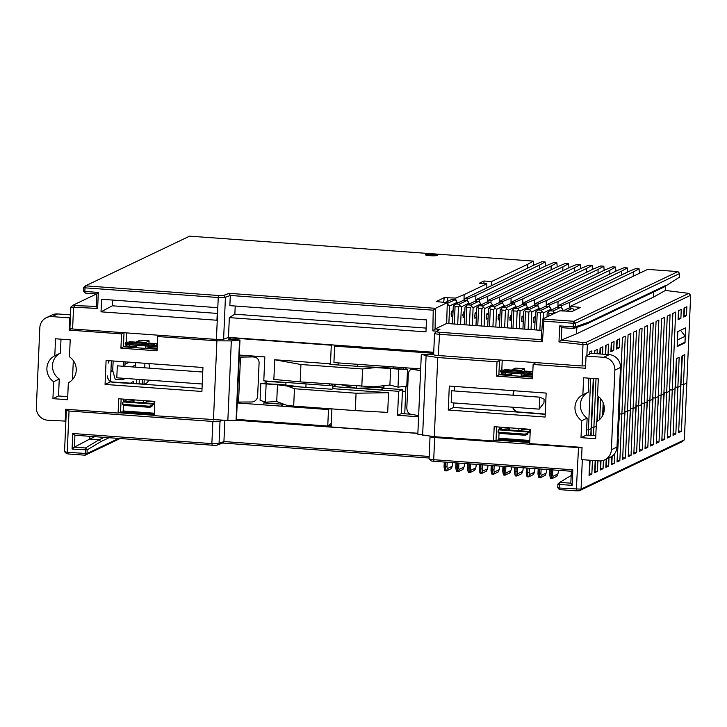 <?xml version="1.0" encoding="UTF-8"?>
<svg xmlns="http://www.w3.org/2000/svg" width="727" height="727" viewBox="0 0 727 727"><rect width="100%" height="100%" fill="white"/><g stroke="black" fill="none" stroke-linecap="round" stroke-linejoin="round"><path stroke-width="1.09" d="M89.866 436.327L89.748 439.063L74.39 447.16L72.073 449.077L72.755 433.51L74.908 435.237L74.39 447.16L85.486 447.968L87.167 449.886L100.826 441.662L109.095 437.718M72.073 449.077L87.167 449.886L87.013 453.53L118.692 438.417M329.331 408.865L331.894 409.056L329.331 408.874M590.797 435.291L591.087 428.666L588.425 429.939L586.616 429.802L588.425 429.939L588.198 435.1M596.013 378.685L593.886 427.331L596.222 426.222L593.886 427.331L591.142 427.349L591.151 435.319M582.336 459.682L581.046 489.153L684.334 439.862L686.824 382.984L683.462 384.592L681.426 431.293L678.627 432.629L680.663 385.928L677.864 387.264L675.819 433.964L673.02 435.3L675.065 388.6L672.266 389.936L670.221 436.636L667.422 437.972L669.467 391.271L666.668 392.607L664.623 439.308L661.824 440.644L663.869 393.943L661.07 395.279L659.025 441.98L656.227 443.316L658.271 396.615L655.472 397.942L653.428 444.651L650.629 445.987L652.673 399.277L649.874 400.613L647.83 447.323L645.031 448.659L647.075 401.949L644.276 403.285L642.232 449.995L639.433 451.331L641.468 404.621L638.669 405.957L636.634 452.667L633.835 454.002L635.871 407.293L633.072 408.629L631.036 455.338L628.237 456.674L630.273 409.964L627.474 411.3L625.438 458.001L622.639 459.337L624.675 412.636L621.876 413.972L619.84 460.673L617.041 462.008L619.077 415.308L618.35 415.653L619.077 415.308L622.476 337.473L625.275 336.138L621.876 413.972L619.14 413.99L620.458 383.711M618.604 426.095L619.504 413.817L621.876 413.972L624.675 412.636L628.073 334.802L630.872 333.466L627.474 411.3L624.738 411.318L626.056 381.039M624.202 423.423L625.102 411.146L627.474 411.3L630.273 409.964L633.671 332.13L636.47 330.794L633.072 408.629L630.336 408.647L631.654 378.367M629.809 420.751L630.7 408.474L633.072 408.629L635.871 407.293L639.269 329.458L642.068 328.122L638.669 405.957L635.934 405.975L637.252 375.695M635.407 418.08L636.298 405.802L638.669 405.957L641.468 404.621L644.867 326.786L647.666 325.451L644.276 403.285L641.532 403.303L642.85 373.024M641.005 415.408L641.896 403.131L644.276 403.285L647.075 401.949L650.474 324.115L653.273 322.779L649.874 400.613L647.13 400.632L648.448 370.352M646.603 412.736L647.493 400.459L649.874 400.613L652.673 399.277L656.072 321.443L658.871 320.107L655.472 397.942L652.728 397.96L654.046 367.689M652.201 410.064L653.091 397.787L655.472 397.942L658.271 396.615L661.67 318.771L664.469 317.435L661.07 395.279L658.326 395.288L659.643 365.018M657.799 407.393L658.689 395.115L661.07 395.279L663.869 393.943L667.268 316.1L670.067 314.764L666.668 392.607L663.924 392.616L665.25 362.346M663.397 404.721L664.287 392.444L666.668 392.607L669.467 391.271L672.866 313.428L675.665 312.092L672.266 389.936L669.522 389.954L670.848 359.674M586.871 355.639L587.361 344.562L585.853 342.49L582.772 342.499L582.999 344.571L587.361 344.562L690.65 295.271L686.824 382.984L683.462 384.592L681.081 384.429L683.462 384.592L684.77 354.649L681.971 355.985L680.663 385.928L677.864 387.264L675.119 387.282L673.084 433.855M682.335 355.812L678.682 431.184M401.468 413.218L404.775 413.454M68.265 409.446L66.348 410.355L64.539 451.676L66.393 453.512L68.293 453.975L85.168 455.202L87.013 453.53L67.22 452.33L68.293 453.975M614.66 453.675L614.242 463.344L611.507 463.244M611.807 456.383L611.443 464.68L614.242 463.344M608.999 457.837L608.644 466.016L605.909 465.916M606.2 459.173L605.845 467.352L608.644 466.016M603.41 460.391L603.047 468.688L600.311 468.588M600.638 460.909L600.248 470.024L603.047 468.688M597.903 460.809L597.449 471.36L594.713 471.25M595.177 460.609L594.65 472.695L597.449 471.36M593.632 378.513L591.505 427.176L593.886 427.331L593.532 435.491M592.441 460.409L591.851 474.031L589.106 473.922M589.706 460.209L589.052 475.367L591.851 474.031M590.07 460.236L589.479 473.75M595.531 460.636L595.077 471.078M601.002 460.882L600.675 468.406M606.563 459.001L606.273 465.734M612.17 456.129L611.87 463.063M675.819 433.964L673.456 433.683M681.426 431.293L679.054 431.011M617.105 460.573L618.386 439.435M619.84 460.673L617.468 460.391M331.194 425.24L329.14 425.904M123.163 410.955L154.306 413.218M328.05 425.822L331.158 426.049M498.822 438.217L529.801 440.462M222.208 420.415L220.027 421.242A6.043 0.745 2.5 0 1 212.838 421.451L69.029 411.019L67.22 452.33L64.539 451.676M136.431 345.261L136.322 347.733L123.417 346.797L120.918 348.188L157.023 350.814L157.65 336.519L216.91 340.827L231.322 340.908L227.851 420.479L236.457 420.251L417.861 433.41M430.357 436.354L430.139 436.491A6.043 0.745 2.5 0 0 430.039 436.618A6.043 0.745 2.5 0 0 434.673 437.554L433.71 459.7L572.821 469.796L572.149 485.363L559.227 484.418L557.891 484.046L559.735 482.383L571.168 475.494M582.027 447.868L434.673 437.554M529.71 442.561L496.477 440.153M529.774 441.262L498.786 439.008M119.201 412.772L154.206 415.317M66.348 410.355L69.029 411.019M220.027 421.242L219.054 443.397L217.246 445.06L222.598 443.034L223.925 441.553L219.054 443.397A6.043 0.745 -177.5 0 1 211.866 443.606L212.838 421.451M72.755 433.51L211.866 443.606L212.211 445.206L74.908 435.237M100.826 441.662L99.145 439.744L85.486 447.968L85.168 455.202L120.137 438.517M684.334 439.862L682.326 441.616L579.383 490.743L581.046 489.153L559.072 488.026L559.735 482.383L570.831 483.182L572.149 485.363M579.383 490.743L576.293 490.843L578.492 447.986M94.746 436.673L89.748 439.063L99.145 439.744L104.134 437.354M217.246 445.06A4.226 0.527 -177.5 0 1 212.211 445.206M434.055 461.3A4.226 0.527 -177.5 0 1 430.838 460.718L429.121 458.864A6.043 0.745 -177.5 0 0 433.71 459.7L434.055 461.3L571.349 471.26L572.821 469.796M222.598 443.034L429.112 458.019M224.852 420.47L223.925 441.553L429.175 456.456M429.121 458.864A6.043 0.745 -177.5 0 1 429.075 458.773L430.039 436.618M570.831 483.182L571.349 471.26M557.736 487.699L559.417 489.616L559.072 488.026L557.736 487.699L557.891 484.046M576.293 490.843L559.417 489.616M405.711 391.417L402.431 391.181M285.947 382.729L266.709 381.33M110.886 371.951L112.885 370.997M142.283 384.01L142.319 379.658M136.712 383.602L136.749 379.93L137.966 379.34M139.239 379.43L139.193 383.783M131.142 383.202L131.151 382.602L133.641 381.411L133.623 383.383M677.201 345.916L677.528 339.927L685.225 336.256L684.97 342.244L677.273 345.916M680.527 330.294L685.225 336.256M676.737 358.484L675.483 387.1L677.864 387.264L679.172 357.32L676.374 358.656L675.065 388.6L672.266 389.936L669.885 389.772L668.994 402.049M667.486 436.527L668.413 415.353M670.221 436.636L667.849 436.354M661.888 439.199L662.815 418.025M664.623 439.308L662.252 439.026M656.29 441.871L657.217 420.697M659.025 441.98L656.654 441.698M650.692 444.542L651.619 423.368M653.428 444.651L651.056 444.37M645.094 447.214L646.021 426.04M647.83 447.323L645.458 447.041M639.496 449.886L640.423 428.712M642.232 449.995L639.86 449.713M633.899 452.557L634.825 431.384M636.634 452.667L634.262 452.385M628.301 455.229L629.228 434.055M631.036 455.338L628.664 455.057M622.703 457.901L623.63 436.727M625.438 458.001L623.066 457.719M552.347 314.391L552.375 313.71L548.967 313.464L548.858 316.054M539.879 330.231L540.634 312.864L537.235 312.61L536.471 329.985M528.138 329.386L528.892 312.01L525.494 311.765L524.73 329.131M516.397 328.531L517.161 311.156L513.753 310.911L512.998 328.286M504.656 327.677L505.419 310.302L502.012 310.056L501.257 327.432M492.924 326.823L493.678 309.457L490.28 309.202L489.516 326.577M481.183 325.978L481.937 308.602L478.539 308.357L477.775 325.723M469.442 325.123L470.205 307.748L466.798 307.503L466.043 324.878M457.71 324.269L458.464 306.894L455.057 306.649L454.302 324.024M554.801 313.219L553.038 311.047L560.735 307.376L557.336 307.13L549.63 310.802L553.038 311.047M552.375 313.71L553.883 312.465M549.63 310.802L548.131 312.047L548.967 313.464M548.131 312.047L547.186 313.028L547.013 316.936M543.287 318.717L543.542 312.764L542.142 311.61L540.634 312.864M542.142 311.61L541.297 310.202L548.994 306.521L545.595 306.276L537.898 309.947L541.297 310.202M537.898 309.947L536.39 311.201L537.235 312.61M536.39 311.201L535.445 312.174L534.672 329.858M531.028 329.595L531.801 311.91L530.401 310.765L528.892 312.01M530.401 310.765L529.565 309.348L537.262 305.676L533.854 305.431L526.157 309.102L529.565 309.348M526.157 309.102L524.649 310.347L525.494 311.765M524.649 310.347L523.704 311.329L522.931 329.004M519.296 328.74L520.069 311.056L518.66 309.911L517.161 311.156M518.66 309.911L517.824 308.493L525.521 304.822L522.113 304.577L514.416 308.248L517.824 308.493M514.416 308.248L512.917 309.493L513.753 310.911M512.917 309.493L511.962 310.474L511.19 328.15M507.555 327.886L508.327 310.211L506.928 309.057L505.419 310.302M506.928 309.057L506.083 307.639L513.78 303.968L510.381 303.722L502.675 307.394L506.083 307.639M502.675 307.394L501.176 308.639L502.012 310.056M501.176 308.639L500.231 309.62L499.458 327.304M495.814 327.041L496.586 309.357L495.187 308.212L493.678 309.457M495.187 308.212L494.342 306.794L502.039 303.114L498.64 302.868L490.943 306.549L494.342 306.794M490.943 306.549L489.435 307.794L490.28 309.202M489.435 307.794L488.489 308.766L487.717 326.45M484.073 326.187L484.845 308.502L483.446 307.357L481.937 308.602M483.446 307.357L482.61 305.94L490.307 302.268L486.899 302.023L479.202 305.694L477.694 306.939L478.539 308.357M479.202 305.694L482.61 305.94M475.976 325.596L476.748 307.921L477.694 306.939M484.845 308.502L492.552 304.831L490.307 302.268M492.552 304.831L492.506 305.794M502.039 303.114L503.447 304.268L504.247 306.649M513.78 303.968L515.179 305.122L515.979 307.503M525.521 304.822L526.921 305.967L527.72 308.357M537.262 305.676L538.662 306.821L539.461 309.202M548.994 306.521L550.403 307.675L551.202 310.056M560.735 307.376L562.135 308.53L562.934 310.911M566.151 311.283L572.531 308.23L569.068 307.984L562.689 311.029M572.531 308.23L574.475 310.293M560.962 310.902L562.98 309.938M551.239 309.093L543.542 312.764M539.507 308.239L531.801 311.91M535.036 321.452A2.717 2.626 64.5 0 1 533.536 322.461L533.763 317.308L535.254 316.59M527.766 307.385L520.069 311.056M521.795 321.616L522.322 321.434A2.717 2.626 64.5 0 1 521.795 321.616L522.022 316.454L523.513 315.745M516.025 306.54L508.327 310.211M510.063 320.761L510.581 320.58A2.717 2.626 64.5 0 1 510.063 320.761L510.281 315.6L511.772 314.891M504.284 305.685L496.586 309.357M499.822 318.899A2.717 2.626 64.5 0 1 498.322 319.907L498.549 314.746L500.031 314.037M486.581 319.053L487.099 318.871A2.717 2.626 64.5 0 1 486.581 319.053L486.808 313.9L488.299 313.192M472.341 325.332L473.113 307.657L471.705 306.503L470.205 307.748M471.705 306.503L470.869 305.086L478.566 301.414L475.158 301.169L467.461 304.84L470.869 305.086M467.461 304.84L465.962 306.085L466.798 307.503M465.962 306.085L465.007 307.067L464.235 324.742M460.6 324.478L461.372 306.803L459.973 305.649L458.464 306.894M459.973 305.649L459.128 304.231L466.825 300.56L463.426 300.315L455.729 303.986L459.128 304.231M455.729 303.986L454.221 305.231L455.057 306.649M454.221 305.231L453.275 306.212L452.503 323.897M448.859 323.633L449.631 305.949L448.232 304.804L447.205 305.649M448.232 304.804L447.387 303.386L455.084 299.715L456.492 300.86L457.292 303.241M445.242 302.505L451.621 299.46L455.084 299.715M466.825 300.56L468.224 301.714L469.024 304.095M478.566 301.414L479.965 302.559L480.765 304.949M480.811 303.977L473.113 307.657M476.349 317.199A2.717 2.626 64.5 0 1 474.84 318.208L475.067 313.046L476.558 312.337M469.069 303.132L461.372 306.803M463.108 317.354L463.626 317.172A2.717 2.626 64.5 0 1 463.108 317.354L463.326 312.192L464.817 311.483M449.631 305.949L457.328 302.278M451.367 316.499L451.885 316.318A2.717 2.626 64.5 0 1 451.367 316.499L451.594 311.338L453.075 310.629M452.721 462.654L452.676 463.717A2.417 0.545 -85.8 0 1 452.312 465.907A2.417 0.545 -85.8 0 1 452.012 466.38L447.478 468.542A2.417 0.545 -85.8 0 1 447.023 466.416L447.205 462.254M445.315 470.787A4.835 1.09 -85.8 0 1 445.178 470.814A4.835 1.09 -85.8 0 1 444.588 469.751L444.179 467.806A2.417 0.545 -85.8 0 1 444.088 466.207L444.27 462.045M444.588 469.751A4.835 1.09 -85.8 0 1 444.406 466.534L444.606 462.063M452.312 465.907L451.631 467.77A4.835 1.09 -85.8 0 1 451.022 468.715L446.487 470.878A4.835 1.09 -85.8 0 1 446.351 470.905A4.835 1.09 -85.8 0 1 445.578 466.616L445.778 462.154M552.847 469.924L552.665 474.086A2.417 0.545 94.2 0 0 553.129 476.212L557.664 474.049A2.417 0.545 94.2 0 0 557.963 473.577A2.417 0.545 94.2 0 0 558.327 471.387L558.372 470.324M550.966 478.457A4.835 1.09 -85.8 0 1 550.83 478.484A4.835 1.09 -85.8 0 1 550.23 477.412L549.821 475.476A2.417 0.545 -85.8 0 1 549.73 473.868L549.912 469.706M550.23 477.412A4.835 1.09 -85.8 0 1 550.057 474.204L550.248 469.733M551.42 469.815L551.23 474.286A4.835 1.09 94.2 0 0 552.002 478.575A4.835 1.09 94.2 0 0 552.138 478.539L556.673 476.376A4.835 1.09 94.2 0 0 557.273 475.431L557.963 473.577M546.631 469.469L546.586 470.533A2.417 0.545 -85.8 0 1 546.222 472.723A2.417 0.545 -85.8 0 1 545.922 473.195L541.388 475.358A2.417 0.545 -85.8 0 1 540.933 473.232L541.115 469.069M539.225 477.603A4.835 1.09 -85.8 0 1 539.089 477.63A4.835 1.09 -85.8 0 1 538.489 476.567L538.08 474.622A2.417 0.545 -85.8 0 1 537.998 473.013L538.18 468.86M538.489 476.567A4.835 1.09 -85.8 0 1 538.316 473.35L538.507 468.879M546.222 472.723L545.541 474.586A4.835 1.09 -85.8 0 1 544.932 475.522L540.397 477.694A4.835 1.09 -85.8 0 1 540.261 477.721A4.835 1.09 -85.8 0 1 539.489 473.431L539.688 468.97M534.89 468.615L534.845 469.678A2.417 0.545 -85.8 0 1 534.481 471.868A2.417 0.545 -85.8 0 1 534.181 472.341L529.647 474.504A2.417 0.545 -85.8 0 1 529.192 472.377L529.374 468.215M527.484 476.748A4.835 1.09 -85.8 0 1 527.348 476.785A4.835 1.09 -85.8 0 1 526.757 475.712L526.348 473.777A2.417 0.545 -85.8 0 1 526.257 472.168L526.439 468.006M526.757 475.712A4.835 1.09 -85.8 0 1 526.575 472.495L526.775 468.024M534.481 471.868L533.8 473.731A4.835 1.09 -85.8 0 1 533.2 474.676L528.665 476.839A4.835 1.09 -85.8 0 1 528.52 476.867A4.835 1.09 -85.8 0 1 527.747 472.586L527.947 468.115M523.158 467.77L523.104 468.833A2.417 0.545 -85.8 0 1 522.74 471.023A2.417 0.545 -85.8 0 1 522.44 471.487L517.906 473.659A2.417 0.545 -85.8 0 1 517.451 471.523L517.633 467.37M515.752 475.903A4.835 1.09 -85.8 0 1 515.607 475.931A4.835 1.09 -85.8 0 1 515.016 474.858L514.607 472.923A2.417 0.545 -85.8 0 1 514.516 471.314L514.698 467.152M515.016 474.858A4.835 1.09 -85.8 0 1 514.843 471.641L515.034 467.179M522.74 471.023L522.059 472.877A4.835 1.09 -85.8 0 1 521.459 473.822L516.924 475.985A4.835 1.09 -85.8 0 1 516.779 476.012A4.835 1.09 -85.8 0 1 516.016 471.732L516.206 467.261M511.417 466.916L511.372 467.979A2.417 0.545 -85.8 0 1 511.008 470.169A2.417 0.545 -85.8 0 1 510.708 470.642L506.174 472.804A2.417 0.545 -85.8 0 1 505.71 470.678L505.892 466.516M504.011 475.049A4.835 1.09 -85.8 0 1 503.875 475.076A4.835 1.09 -85.8 0 1 503.275 474.004L502.866 472.068A2.417 0.545 -85.8 0 1 502.784 470.46L502.966 466.298M503.275 474.004A4.835 1.09 -85.8 0 1 503.102 470.796L503.293 466.325M511.008 470.169L510.318 472.023A4.835 1.09 -85.8 0 1 509.718 472.968L505.183 475.131A4.835 1.09 -85.8 0 1 505.047 475.167A4.835 1.09 -85.8 0 1 504.274 470.878L504.465 466.407M499.676 466.062L499.631 467.125A2.417 0.545 -85.8 0 1 499.267 469.315A2.417 0.545 -85.8 0 1 498.967 469.787L494.433 471.95A2.417 0.545 -85.8 0 1 493.978 469.824L494.16 465.662M492.27 474.195A4.835 1.09 -85.8 0 1 492.134 474.222A4.835 1.09 -85.8 0 1 491.534 473.159L491.125 471.214A2.417 0.545 -85.8 0 1 491.043 469.615L491.225 465.453M491.534 473.159A4.835 1.09 -85.8 0 1 491.361 469.942L491.561 465.471M499.267 469.315L498.586 471.178A4.835 1.09 -85.8 0 1 497.977 472.114L493.442 474.286A4.835 1.09 -85.8 0 1 493.306 474.313A4.835 1.09 -85.8 0 1 492.533 470.024L492.733 465.562M487.935 465.207L487.89 466.271A2.417 0.545 -85.8 0 1 487.526 468.461A2.417 0.545 -85.8 0 1 487.226 468.933L482.692 471.096A2.417 0.545 -85.8 0 1 482.237 468.97L482.419 464.807M480.529 473.341A4.835 1.09 -85.8 0 1 480.393 473.377A4.835 1.09 -85.8 0 1 479.802 472.305L479.393 470.369A2.417 0.545 -85.8 0 1 479.302 468.761L479.484 464.598M479.802 472.305A4.835 1.09 -85.8 0 1 479.62 469.088L479.82 464.626M487.526 468.461L486.845 470.324A4.835 1.09 -85.8 0 1 486.245 471.269L481.71 473.431A4.835 1.09 -85.8 0 1 481.565 473.459A4.835 1.09 -85.8 0 1 480.792 469.179L480.992 464.707M476.203 464.362L476.149 465.425A2.417 0.545 -85.8 0 1 475.785 467.615A2.417 0.545 -85.8 0 1 475.485 468.079L470.951 470.251A2.417 0.545 -85.8 0 1 470.496 468.115L470.678 463.962M468.797 472.495A4.835 1.09 -85.8 0 1 468.651 472.523A4.835 1.09 -85.8 0 1 468.061 471.45L467.652 469.515A2.417 0.545 -85.8 0 1 467.561 467.906L467.743 463.744M468.061 471.45A4.835 1.09 -85.8 0 1 467.888 468.233L468.079 463.771M475.785 467.615L475.104 469.469A4.835 1.09 -85.8 0 1 474.504 470.414L469.969 472.577A4.835 1.09 -85.8 0 1 469.824 472.605A4.835 1.09 -85.8 0 1 469.06 468.324L469.251 463.853M464.462 463.508L464.417 464.571A2.417 0.545 -85.8 0 1 464.053 466.761A2.417 0.545 -85.8 0 1 463.753 467.234L459.219 469.397A2.417 0.545 -85.8 0 1 458.755 467.27L458.937 463.108M457.056 471.641A4.835 1.09 -85.8 0 1 456.919 471.669A4.835 1.09 -85.8 0 1 456.32 470.596L455.911 468.661A2.417 0.545 -85.8 0 1 455.829 467.052L456.011 462.89M456.32 470.596A4.835 1.09 -85.8 0 1 456.147 467.388L456.338 462.917M464.053 466.761L463.363 468.615A4.835 1.09 -85.8 0 1 462.763 469.56L458.228 471.723A4.835 1.09 -85.8 0 1 458.092 471.759A4.835 1.09 -85.8 0 1 457.319 467.47L457.51 462.999M85.186 293.081L83.505 291.163L84.85 291.436L85.186 293.081L96.873 293.935L96.328 306.385L74.772 305.631L73.545 307.603L72.609 328.986L216.419 339.427L218.245 297.516L85.004 287.847L84.85 291.436L98.345 292.418L97.645 308.448L70.855 307.076L72.873 305.258L96.636 293.917M217.5 307.666L101.58 299.26L101.026 311.828L216.946 320.243L217.5 307.666M436.454 331.585L434.655 333.211A6.043 0.745 2.5 0 0 434.601 333.248A6.043 0.745 2.5 0 0 434.555 333.339A6.043 0.745 2.5 0 0 439.19 334.266L542.433 341.763L543.86 321.143L573.33 323.279L573.176 326.877L559.681 325.896L558.981 341.926L582.999 344.571L582.073 365.963L585.608 365.845M437.054 331.185L432.847 330.885L435.064 329.013L439.935 329.367L436.509 331.53A4.226 0.527 2.5 0 0 436.473 331.557A4.226 0.527 2.5 0 0 439.681 332.275L438.263 355.521L582.073 365.963M101.026 311.828L112.331 305.794L217.246 313.41M112.576 300.051L112.331 305.794M96.873 293.935L98.345 292.418M96.328 306.385L97.645 308.448M74.772 305.631L72.873 305.258M72.609 328.986L69.928 328.331L70.855 307.076M433.728 352.268L228.478 337.373L223.607 339.218A6.043 0.745 -177.5 0 1 216.419 339.427M438.263 355.521A6.043 0.745 -177.5 0 1 433.628 354.594L434.555 333.339M432.847 330.885L433.219 310.193L230.305 295.462L229.859 305.64L426.485 319.907L425.958 331.885L229.341 317.617L228.478 337.373M533.709 265.21L533.418 261.102L189.629 236.157L85.504 285.847L83.66 287.51L85.004 287.847L85.504 285.847L218.745 295.516A4.226 0.527 2.5 0 0 223.78 295.371L229.132 293.344L435.428 308.321L447.296 302.65L446.669 323.47L435.064 329.013L435.428 308.321L433.219 310.193M491.407 285.393L491.516 281.549L527.666 264.301L527.593 268.118M464.017 300.36L464.126 294.626L486.836 283.784L486.817 287.583M491.516 281.549L483.964 281.004L483.955 283.575M483.964 281.004L479.284 283.239L486.836 283.784M569.668 308.03L569.768 302.296L561.453 305.749L558.463 305.531L558.363 307.203M569.768 302.296L633.317 271.971L633.244 275.787M558.463 305.531L628.455 271.616L635.861 268.536L639.06 268.772L633.317 271.971M557.927 307.176L558.036 301.441L549.721 304.895L546.722 304.677L546.622 306.349M558.036 301.441L621.576 271.116L621.503 274.933M546.722 304.677L616.723 270.762L624.129 267.69L627.328 267.918L621.576 271.116M546.195 306.321L546.295 300.587L537.98 304.05L534.981 303.831L534.881 305.504M546.295 300.587L609.835 270.271L609.771 274.088M534.981 303.831L604.982 269.917L612.388 266.836L615.587 267.063L609.835 270.271M534.454 305.467L534.554 299.733L526.239 303.195L523.24 302.977L523.149 304.649M534.554 299.733L598.094 269.417L598.03 273.234M523.24 302.977L593.241 269.063L600.647 265.982L603.846 266.218L598.094 269.417M522.713 304.622L522.813 298.888L514.498 302.341L511.508 302.123L511.408 303.795M522.813 298.888L586.362 268.563L586.289 272.38M511.508 302.123L581.5 268.208L588.906 265.128L592.105 265.364L586.362 268.563M510.972 303.768L511.081 298.034L502.766 301.487L499.767 301.269L499.667 302.95M511.081 298.034L574.621 267.709L574.548 271.525M499.767 301.269L569.768 267.363L577.174 264.283L580.373 264.51L574.621 267.709M499.24 302.914L499.34 297.179L491.025 300.642L488.026 300.424L487.926 302.096M499.34 297.179L562.88 266.864L562.816 270.68M488.026 300.424L558.027 266.509L565.433 263.428L568.632 263.665L562.88 266.864M487.499 302.059L487.599 296.325L479.284 299.788L476.285 299.569L476.194 301.242M487.599 296.325L551.139 266.009L551.075 269.826M476.285 299.569L546.286 265.655L553.692 262.574L556.891 262.81L551.139 266.009M475.758 301.214L475.858 295.48L467.543 298.933L464.553 298.715L464.453 300.387M475.858 295.48L539.407 265.155L539.334 268.972M464.553 298.715L534.545 264.801L541.951 261.72L545.159 261.956L539.407 265.155M543.86 321.143L542.642 319.017L573.83 321.279L677.964 271.598L679.645 273.516L679.491 277.169L663.996 287.056L679.491 277.169M580.41 307.421L570.195 306.385L647.603 269.39L677.964 271.598M439.681 332.275L541.215 339.636L542.642 319.017L559.826 310.82L572.285 311.338L580.328 307.503M436.145 301.587L447.296 302.65M464.126 294.626L455.811 298.079L444.279 297.634L436.209 301.632M533.418 261.102L527.666 264.301M425.549 254.586A6.043 0.745 2.5 0 0 425.386 254.75A6.043 0.745 2.5 0 0 430.702 255.722A6.043 0.745 2.5 0 0 437.29 255.441A6.043 0.745 2.5 0 0 437.454 255.277A6.043 0.745 2.5 0 0 432.138 254.296A6.043 0.745 2.5 0 0 425.549 254.586M570.195 306.385L570.095 308.057M561.444 307.957L561.453 305.749M549.703 307.103L549.721 304.895M537.971 306.258L537.98 304.05M526.23 305.404L526.239 303.195M514.489 304.549L514.498 302.341M502.757 303.704L502.766 301.487M491.016 302.85L491.025 300.642M479.275 301.996L479.284 299.788M467.534 301.142L467.543 298.933M455.802 300.296L455.811 298.079M446.669 323.47L541.86 330.376M545.159 261.956L545.441 266.055M556.891 262.81L557.182 266.909M568.632 263.665L568.923 267.763M580.373 264.51L580.664 268.617M592.105 265.364L592.396 269.463M603.846 266.218L604.137 270.317M615.587 267.063L615.878 271.171M627.328 267.918L627.619 272.025M639.06 268.772L639.351 272.87M266.8 381.066L266.373 383.792M144.028 384.047L144.21 379.794M144.728 367.817L144.918 363.291M263.874 404.112L263.974 401.695M264.737 383.711L265.564 380.984M405.693 367.798L406.357 369.343M404.757 413.79L405.93 386.255M129.37 362.164L124.962 364.263M113.176 360.983L112.712 370.107L110.931 370.961M131.623 366.871L135.64 364.954M590.678 378.294L588.425 429.939L591.087 428.666L593.277 378.485M264.61 401.931L264.555 402.94M124.081 378.331L124.026 379.176L122.663 379.83L115.193 379.285L112.64 370.143M125.117 361.855L124.835 366.381M123.726 361.755L123.463 366.281M122.763 378.24L122.663 379.83M83.66 287.51L83.505 291.163M218.745 295.516L218.245 297.516A6.043 0.745 2.5 0 0 225.434 297.307L230.305 295.462L229.132 293.344M229.341 317.617L234.857 314.209L426.131 328.095M235.221 306.031L234.857 314.209M72.482 379.585L73.318 360.565M591.769 353.377L591.878 350.905L589.642 351.968L589.524 354.376M602.619 415.635L603.183 402.794M605.291 354.358L605.682 345.489L608.481 344.153L608.026 354.558M594.368 353.567L594.486 350.832L597.285 349.496L597.094 353.758M596.885 421.506L597.985 396.133M599.83 353.958L600.084 348.16L602.883 346.824L602.565 354.158M600.62 398.587L599.711 419.452M681.263 309.42L678.464 310.756L678.073 319.744L680.872 318.408L681.263 309.42M619.677 338.809L616.878 340.145L616.487 349.124L619.286 347.788L619.677 338.809M614.079 341.481L611.28 342.817L610.889 351.795L613.688 350.459L614.079 341.481M686.861 306.749L684.062 308.084L683.671 317.072L686.47 315.736L686.861 306.749M685.661 327.841L685.007 342.808L677.173 346.552L677.828 331.585L685.661 327.841M686.47 315.736L684.098 315.454L684.425 307.912M680.872 318.408L678.5 318.126L678.827 310.583M619.286 347.788L616.914 347.506L617.241 339.972M613.688 350.459L611.316 350.178L611.643 342.644M600.447 347.988L600.184 353.985M598.33 396.397L597.249 421.296M594.85 350.659L594.722 353.586M582.772 342.499L561.289 340.127L558.981 341.926M585.853 342.49L688.796 293.363L665.414 290.446L653.546 297.107L653.773 291.936M663.996 287.056L587.016 323.788L573.512 328.522L575.357 326.85L573.176 326.877L573.512 328.522L561.835 327.677L561.289 340.127L576.566 333.838L653.546 297.107M688.796 293.363L690.65 295.271M665.414 290.446L665.605 286.084M576.566 333.838L576.847 327.35M561.835 327.677L559.681 325.896M679.645 273.516L575.511 323.206L573.83 321.279L573.33 323.279L575.511 323.206L575.357 326.85L588.861 322.116L665.832 285.393M541.215 339.636L542.433 341.763M587.016 323.788L588.861 322.116M606.045 345.316L605.655 354.385M603.501 403.649L603.01 414.826M683.943 342.735L685.007 342.808M135.885 367.18L135.376 362.6M393.225 367.935L393.262 366.899M403.485 367.644L403.412 369.025M405.957 368.289L405.902 369.298M410.909 414.236L401.449 413.554L402.494 389.599L383.901 388.254L384.02 385.692M384.783 368.044L384.865 366.29M401.449 413.554L397.569 415.262L398.614 391.317L380.639 390.008L383.411 387.491L383.483 385.746M418.588 416.789L397.569 415.262M595.804 435.655L586.389 435.091L587.125 418.116A15.103 14.595 64.5 0 1 588.261 392.189L588.87 378.167M521.904 429.702L521.95 428.712M511.844 374.578L501.476 373.823L496.396 376.113L497.014 361.828L437.754 357.53L426.104 355.721L421.324 354.176L433.646 354.667M525.648 371.143A3.017 0.682 -85.8 0 0 525.557 371.115A3.017 0.682 -85.8 0 0 525.476 371.133L524.449 371.624L524.567 368.734L515.67 368.089L512.062 369.67L512.017 370.725M532.618 376.077L524.267 375.477L524.331 374.087M454.366 390.972L454.557 386.437M448.259 410.01L545.105 417.034L546.15 393.08L449.304 386.055L448.259 410.01L453.648 407.438L453.839 402.94M453.648 407.438L545.232 414.081M451.703 390.772L451.176 402.749L539.216 409.137L543.95 402.831L544.105 399.132L539.743 397.16L451.703 390.772M421.324 354.176L417.825 434.255L434.301 436.682L493.56 440.989L494.187 426.694L530.292 429.321L529.665 443.606L582.045 447.405L581.509 459.618L599.121 460.9A12.077 11.677 -115.5 0 0 611.38 449.777L614.86 370.143A12.077 11.677 -115.5 0 0 603.646 357.311L586.035 356.039L589.524 354.213M496.396 376.113L532.5 378.74L533.127 364.445L585.499 368.253L586.035 356.039M581 437.654L581.736 420.688A15.103 14.595 64.5 0 1 582.872 394.761L583.617 377.786L598.285 378.849L597.549 395.824A15.103 14.595 64.5 0 1 596.413 421.751L595.677 438.726L581 437.654L586.389 435.091M589.579 353.213L609.244 354.64A12.077 11.677 64.5 0 1 620.458 367.471L616.978 447.105A12.077 11.677 64.5 0 1 610.444 457.156L604.846 459.827M499.313 427.067L499.213 429.239M499.04 433.165L498.767 439.426L529.756 441.671M502.23 360.165L501.794 370.07M501.694 372.442L501.63 373.832M493.56 440.989L497.359 440.217M496.023 440.353L496.614 426.876M497.504 440.226L498.767 439.426M509.527 427.812L509.427 430.002M518.814 430.684L518.914 428.494M532.564 377.168L521.186 376.341L521.295 373.869M521.404 371.406L521.45 370.352L512.062 369.67M511.908 373.187L511.799 375.659L498.886 374.723L499.504 360.592L500.203 360.019M524.267 375.477L521.186 376.341L511.799 375.659M497.014 361.828L499.504 360.592M533.127 364.445L535.808 362.6M524.567 368.734L521.45 370.352M581.736 420.688L587.125 418.116M582.872 394.761L588.261 392.189M433.683 353.313L334.647 346.125L333.929 362.591L420.679 368.889M384.256 368.026L384.338 366.254M383.901 388.254L380.639 390.008L356.357 388.245L383.411 387.491M398.614 391.317L402.494 389.599M336.283 384.51L332.884 386.546L356.357 388.245L356.457 385.973M332.884 386.546L332.784 388.672L388.545 392.725L387.691 412.409L355.312 410.591L356.066 393.216L294.444 388.745L287.229 386.019L301.096 387.028L281.785 384.528L260.82 383.529L260.084 400.223L265.346 402.204L276.733 401.531L286.393 405.175L293.681 406.12L355.312 410.591M331.903 408.892L331.112 426.958L417.871 433.256M357.402 364.3L357.311 366.399M338.219 362.9L338.128 365.009M341.699 384.901L356.357 388.245M337.628 345.298L334.647 346.125M332.784 388.672L331.975 389.263L301.096 387.028M356.066 393.216L388.545 392.725M293.681 406.12L294.444 388.745M276.733 401.531L277.46 384.756L287.229 386.019M260.82 383.529L277.46 384.756M266.127 384.21L265.346 402.204M539.743 397.16L539.216 409.137M525.748 374.251L524.331 374.151M514.253 390.772A6.043 5.834 -115.5 0 0 513.398 393.598L513.126 393.734A6.043 5.834 64.5 0 1 514.062 390.753M513.326 395.243L513.398 393.598M513.035 407.238A6.043 5.834 -115.5 0 0 518.487 411.982L535.608 413.227A4.835 0.6 2.5 0 1 536.553 413.309L545.223 414.19M530.237 430.566L528.493 431.402A6.043 1.363 94.2 0 0 527.993 431.992L527.538 434.028A3.017 1.354 177.5 0 1 523.903 435.155L500.421 433.456A3.017 1.354 177.5 0 1 498.104 432.247L498.059 431.166A3.017 1.354 -2.5 0 0 500.376 432.374L523.858 434.074A3.017 1.354 -2.5 0 0 527.493 432.956M530.183 431.765L528.238 432.71L527.538 434.028M532.718 373.687L530.974 374.523A6.043 1.363 94.2 0 1 530.801 374.559L501.448 372.424A6.043 1.363 -85.8 0 1 501.167 372.26L500.721 371.751A3.017 0.645 -172.9 0 1 500.658 371.588L500.803 370.425A3.017 0.645 7.1 0 1 503.193 370.079L526.666 371.788A3.017 0.645 7.1 0 1 530.219 372.706L530.81 373.387M532.773 372.488L530.874 373.396M530.219 372.706L530.51 374.387A6.043 1.363 94.2 0 0 530.801 374.559M498.059 431.166A3.017 1.354 -2.5 0 1 498.14 430.82L498.649 429.866A6.043 1.363 -85.8 0 1 499.14 429.275L528.493 431.402M530.274 429.748L522.94 429.212L519.714 430.748L507.982 429.893L509.463 429.184M509.5 428.239L502.393 427.721L499.14 429.275M505.101 369.652A3.017 0.682 -85.8 0 0 505.02 369.625A3.017 0.682 -85.8 0 0 504.929 369.643L503.902 370.134M505.21 372.706L505.165 373.633A3.017 2.917 64.5 0 1 505.111 374.087M530.074 373.878A3.017 0.645 -172.9 0 0 526.521 372.96L503.048 371.252A3.017 0.645 -172.9 0 0 500.658 371.588M525.748 374.196L524.321 374.305M545.214 414.354L518.206 412.118A6.043 5.834 64.5 0 1 512.717 407.22M513.053 395.224L513.126 393.734M418.643 415.653L410.582 414.181A6.043 3.998 -93.8 0 1 406.838 407.456L408.283 374.532A6.043 3.998 -93.8 0 1 411.882 369.234A6.043 3.998 -93.8 0 1 412.545 369.271L420.597 370.743M420.615 370.525L412.545 369.271M411.882 369.234L412.782 369.171A6.043 3.998 86.2 0 1 413.445 369.216M263.919 402.894L283.884 404.339M239.31 355.049L264.837 356.902L263.792 380.848L329.522 385.619L329.595 384.02M154.233 414.744L121.872 412.4L123.136 411.6L123.417 405.175M123.581 401.404L123.681 399.132M136.376 346.652L125.998 345.898L126.062 344.507M126.162 342.163L126.571 332.902M148.962 343.698L149.09 340.809L140.193 340.163L136.585 341.745L136.54 342.799M157.141 348.151L148.799 347.551L148.853 346.161M146.427 401.777L146.472 400.786M111.367 360.856L110.477 381.357M111.794 381.948L202.033 388.5M202.951 367.498L106.106 360.474L105.061 384.419L201.906 391.453L202.951 367.498M46.364 317.681L51.962 315.009A12.077 11.677 64.5 0 1 57.687 313.937L52.09 316.608A12.077 11.677 -115.5 0 0 39.831 327.732L36.35 407.365A12.077 11.677 -115.5 0 0 47.564 420.197L65.875 421.133M227.851 420.479L154.197 415.68L154.815 401.395L118.71 398.769L118.083 413.063L65.712 409.256L65.176 421.469M120.918 348.188L121.545 333.902L69.165 330.103L71.419 328.695M52.09 316.608L69.692 317.89L69.165 330.103M70.21 339.845L69.465 356.821A15.103 14.595 64.5 0 1 68.338 382.747L67.593 399.723L52.926 398.66L53.662 381.684A15.103 14.595 64.5 0 1 54.798 355.757L55.534 338.782L70.21 339.845M110.449 381.848L105.061 384.419M70.51 314.873L57.687 313.937M67.729 396.651L58.523 395.988L59.26 379.012A15.103 14.595 64.5 0 1 60.396 353.086L61.004 339.182M154.278 413.745L123.136 411.491M69.692 317.89L70.401 317.554M231.322 340.908L239.965 340.045L236.457 420.251M384.81 367.562L407.502 369.47L398.778 369.134L329.867 364.409L330.476 363.809L331.294 345.207L230.341 337.882L228.223 339.2L239.965 340.045M230.277 339.345L230.341 337.882L227.651 337.682M157.65 336.519L159.186 335.274M121.545 333.902L123.926 332.712M157.096 349.242L145.718 348.415L145.827 345.943M136.322 347.733L145.718 348.415L148.799 347.551M125.998 345.898L123.417 346.797L124.026 332.721M121.872 412.4L121.9 411.827L120.546 412.427L121.136 398.95M149.09 340.809L145.982 342.426L136.585 341.745M145.936 343.48L145.982 342.426M134.05 399.886L133.95 402.076M143.346 402.758L143.437 400.568M118.083 413.063L120.546 412.427M58.523 395.988L52.926 398.66M53.662 381.684L59.26 379.012M54.798 355.757L60.396 353.086M239.537 340.309L236.048 420.388M236.493 419.415L327.759 426.04L328.477 409.574L237.22 402.949M280.722 406.102L284.003 404.276M285.956 382.457L285.811 385.837M300.178 381.893L273.861 379.439L274.715 359.756L300.933 364.509L300.178 381.893L373.778 386.819L389.908 385.037L390.644 368.262M330.476 363.809L274.715 359.756M313.364 407.547L305.004 407.865L298.188 406.448M305.004 407.865L305.04 406.947M305.894 387.373L306.049 383.92M332.566 388.836L332.757 384.61L329.522 385.619M329.513 408.719L328.477 409.574M331.267 423.441L327.759 426.04M332.075 344.898L331.294 345.207M360.746 366.653L384.283 367.544M374.614 367.653L362.564 368.98L300.933 364.509M362.564 368.98L361.81 386.364M407.502 369.47L406.775 386.164L397.996 387.127L389.908 385.037M397.996 387.127L398.778 369.134M202.76 372.033L117.311 365.826L116.793 377.804L202.233 384.01M150.271 346.443L148.853 346.343M107.569 375.959A6.043 5.989 -167.9 0 0 113.339 382.229L124.899 382.756A4.835 0.6 2.5 0 1 125.898 382.82L143.01 384.065A6.043 5.834 -115.5 0 0 145.736 383.592M129.733 344.78L129.697 345.707A3.017 2.917 64.5 0 1 129.642 346.161M126.153 344.471A6.043 1.363 -85.8 0 1 125.98 344.507A6.043 1.363 -85.8 0 1 125.689 344.334L125.253 343.826A3.017 0.645 -172.9 0 1 125.189 343.662L125.335 342.499A3.017 0.645 7.1 0 1 127.716 342.153L151.198 343.862A3.017 0.645 7.1 0 1 154.742 344.78L155.033 346.461A6.043 1.363 94.2 0 0 155.324 346.634A6.043 1.363 94.2 0 0 155.496 346.597L157.25 345.761M129.633 341.726A3.017 0.682 -85.8 0 0 129.542 341.699A3.017 0.682 -85.8 0 0 129.461 341.717L128.425 342.208M134.032 400.313L126.925 399.795L123.672 401.349L153.015 403.476A6.043 1.363 94.2 0 0 152.525 404.067L152.061 406.102L152.77 404.785L154.715 403.839M152.061 406.102A3.017 1.354 177.5 0 1 148.426 407.229L124.953 405.53A3.017 1.354 177.5 0 1 122.636 404.321L122.59 403.24A3.017 1.354 -2.5 0 1 122.672 402.894L123.172 401.94A6.043 1.363 -85.8 0 1 123.672 401.349M157.296 344.562L155.369 345.479L154.742 344.78M154.76 402.64L153.015 403.476M154.597 345.952A3.017 0.645 -172.9 0 0 151.052 345.034L127.57 343.326A3.017 0.645 -172.9 0 0 125.189 343.662M150.171 343.217A3.017 0.682 -85.8 0 0 150.089 343.189A3.017 0.682 -85.8 0 0 149.998 343.208L148.971 343.698M150.28 346.27L148.844 346.497M154.796 401.822L147.463 401.286L144.246 402.822L132.505 401.967L133.986 401.259M122.59 403.24A3.017 1.354 -2.5 0 0 124.899 404.448L148.381 406.148A3.017 1.354 -2.5 0 0 152.016 405.03M148.708 363.564A6.043 5.834 64.5 0 1 149.389 366.662L149.326 368.153M148.617 380.112A6.043 5.834 64.5 0 1 142.737 384.192L113.312 382.375A6.043 5.989 12.1 0 1 107.541 376.104M239.219 357.139A7.252 0.9 2.5 0 0 240.501 357.148L253.296 356.912A6.043 5.562 -70.4 0 1 255.059 357.211A6.043 5.562 -70.4 0 1 255.286 357.293M239.219 356.993A5.434 0.672 -177.5 0 0 239.592 356.993L253.296 356.912M240.501 357.148L238.538 402.058L251.778 401.976A6.043 5.562 109.6 0 0 257.649 395.951L259.085 363.027A6.043 5.562 109.6 0 0 255.504 357.366A6.043 5.562 109.6 0 0 253.741 357.066M238.538 402.058A7.252 0.9 -177.5 0 1 237.256 402.049M108.187 363.146A6.043 5.989 12.1 0 1 109.332 360.71M486.345 315.909L486.345 315.909A1.09 1.054 64.5 0 1 486.281 317.399L486.281 317.399M498.086 316.763L498.086 316.763A1.09 1.054 64.5 0 1 498.022 318.253L498.022 318.253M509.827 317.617L509.827 317.617A1.09 1.054 64.5 0 1 509.763 319.108L509.763 319.108M521.568 318.471L521.568 318.471A1.09 1.054 64.5 0 1 521.504 319.962L521.504 319.962M533.3 319.317L533.3 319.317A1.09 1.054 64.5 0 1 533.236 320.807L533.236 320.807M451.131 313.355L451.131 313.355A1.09 1.054 64.5 0 1 451.067 314.846L451.067 314.846M462.872 314.209L462.872 314.209A1.09 1.054 64.5 0 1 462.808 315.7L462.808 315.7M474.613 315.064L474.613 315.064A1.09 1.054 64.5 0 1 474.549 316.554L474.549 316.554M486.808 313.9A2.717 2.626 64.5 0 1 488.208 315.118M488.081 318.044A2.717 2.626 64.5 0 1 487.099 318.871L488.071 318.417M498.549 314.746A2.717 2.626 64.5 0 1 499.949 315.972M510.281 315.6A2.717 2.626 64.5 0 1 511.69 316.818M511.563 319.753A2.717 2.626 64.5 0 1 510.581 320.58L511.544 320.116M522.022 316.454A2.717 2.626 64.5 0 1 523.431 317.672M523.304 320.607A2.717 2.626 64.5 0 1 522.322 321.434L523.286 320.97M533.763 317.308A2.717 2.626 64.5 0 1 535.163 318.526M451.594 311.338A2.717 2.626 64.5 0 1 452.994 312.565M452.866 315.491A2.717 2.626 64.5 0 1 451.885 316.318L452.848 315.854M463.326 312.192A2.717 2.626 64.5 0 1 464.735 313.41M464.608 316.345A2.717 2.626 64.5 0 1 463.626 317.172L464.589 316.708M475.067 313.046A2.717 2.626 64.5 0 1 476.476 314.264M444.088 466.207L447.023 466.416M447.478 468.542L446.487 470.878M452.012 466.38L451.022 468.715M552.665 474.086L549.73 473.868M552.138 478.539L553.129 476.212M556.673 476.376L557.664 474.049M537.998 473.013L540.933 473.232M541.388 475.358L540.397 477.694M545.922 473.195L544.932 475.522M526.257 472.168L529.192 472.377M529.647 474.504L528.665 476.839M534.181 472.341L533.2 474.676M514.516 471.314L517.451 471.523M517.906 473.659L516.924 475.985M522.44 471.487L521.459 473.822M502.784 470.46L505.71 470.678M506.174 472.804L505.183 475.131M510.708 470.642L509.718 472.968M491.043 469.615L493.978 469.824M494.433 471.95L493.442 474.286M498.967 469.787L497.977 472.114M479.302 468.761L482.237 468.97M482.692 471.096L481.71 473.431M487.226 468.933L486.245 471.269M467.561 467.906L470.496 468.115M470.951 470.251L469.969 472.577M475.485 468.079L474.504 470.414M455.829 467.052L458.755 467.27M459.219 469.397L458.228 471.723M463.753 467.234L462.763 469.56M447.914 297.507L447.369 301.487M578.092 306.958L578.201 308.521M223.78 295.371L225.434 297.307L223.607 339.218M264.846 383.72L266.409 382.965M444.279 297.634L443.634 302.387M434.301 436.682L437.754 357.53M616.978 447.105L611.38 449.777M620.458 367.471L614.86 370.143M609.244 354.64L603.646 357.311M422.632 435.291L426.104 355.721M498.649 429.866L527.993 431.992M523.858 434.074L523.903 435.155M530.51 374.387L501.167 372.26M503.048 371.252L503.193 370.079M525.476 371.133L532.809 371.67M504.929 369.643L512.044 370.161M531.364 374.332L532.691 374.432M526.666 371.788L526.521 372.96M500.421 433.456L500.376 432.374M216.91 340.827L213.456 419.979M155.033 346.461L125.689 344.334M127.57 343.326L127.716 342.153M149.998 343.208L157.332 343.744L150.089 343.189M129.461 341.717L136.567 342.235M123.172 401.94L152.525 404.067M148.381 406.148L148.426 407.229M155.896 346.406L157.214 346.506M124.953 405.53L124.899 404.448M151.198 343.862L151.052 345.034M499.803 319.262L498.295 319.916M535.027 321.825L533.518 322.47M476.33 317.563L474.822 318.208M446.351 470.905L445.178 470.814M550.83 478.484L552.002 478.575M540.261 477.721L539.089 477.63M528.52 476.867L527.348 476.785M516.779 476.012L515.607 475.931M505.047 475.167L503.875 475.076M493.306 474.313L492.134 474.222M481.565 473.459L480.393 473.377M469.824 472.605L468.651 472.523M458.092 471.759L456.919 471.669M436.473 331.557L434.601 333.248M505.02 369.625L512.044 370.134M525.557 371.115L532.809 371.642M155.324 346.634L125.98 344.507M129.542 341.699L136.567 342.208"/></g></svg>
